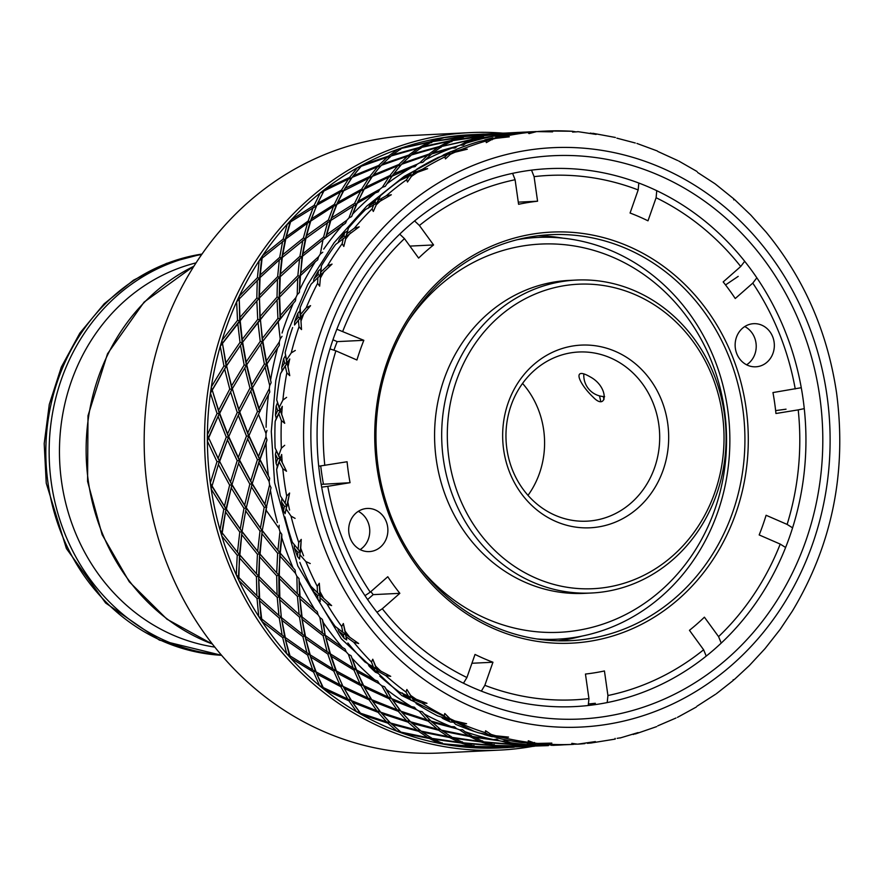 <?xml version="1.0" encoding="UTF-8"?>
<svg xmlns="http://www.w3.org/2000/svg" width="884" height="884" viewBox="0 0 884 884"><rect width="100%" height="100%" fill="white"/><g stroke="black" fill="none" stroke-linecap="round" stroke-linejoin="round"><path stroke-width="1.33" d="M603.319 396.529A203.232 184.436 -92.8 0 1 603.982 399.546M408.32 321.157A194.336 176.369 -92.8 0 1 592.181 249.929A194.336 176.369 -92.8 0 1 724.416 409.867A194.336 176.369 -92.8 0 1 626.866 613.938A194.336 176.369 -92.8 0 1 420.375 568.445M517.394 239.663A201.121 182.513 -92.8 0 1 727.654 409.016A201.121 182.513 -92.8 0 1 536.853 638.955M502.919 133.153A309.08 280.493 87.2 0 0 470.078 132.633A309.08 280.493 87.2 0 0 207.95 486.388A309.08 280.493 87.2 0 0 500.167 750.074A309.08 280.493 87.2 0 0 532.798 746.361M478.145 134.379L471.073 134.711A306.969 278.57 87.2 0 0 445.602 137.241A306.969 278.57 87.2 0 0 440 138.158A306.969 278.57 87.2 0 0 402.971 147.495A306.969 278.57 87.2 0 0 397.579 149.374A306.969 278.57 87.2 0 0 362.385 164.988A306.969 278.57 87.2 0 0 357.324 167.772A306.969 278.57 87.2 0 0 324.848 189.287A306.969 278.57 87.2 0 0 320.251 192.911A306.969 278.57 87.2 0 0 291.278 219.785A306.969 278.57 87.2 0 0 287.256 224.16A306.969 278.57 87.2 0 0 262.493 255.741A306.969 278.57 87.2 0 0 259.156 260.758A306.969 278.57 87.2 0 0 239.221 296.262A306.969 278.57 87.2 0 0 236.636 301.809A306.969 278.57 87.2 0 0 222.017 340.362A306.969 278.57 87.2 0 0 220.26 346.285A306.969 278.57 87.2 0 0 211.32 386.938A306.969 278.57 87.2 0 0 210.425 393.104A306.969 278.57 87.2 0 0 207.386 434.862A306.969 278.57 87.2 0 0 207.386 441.116A306.969 278.57 87.2 0 0 210.315 482.94A306.969 278.57 87.2 0 0 210.746 486.034A306.969 278.57 87.2 0 0 211.199 489.128L223.774 509.294L220.028 529.991A306.969 278.57 87.2 0 0 221.773 535.958L221.807 532.665L220.028 529.991A306.969 278.57 87.2 0 1 211.199 489.128L211.696 485.88L226.017 508.996L242.006 531.682L246.227 508.013L252.106 483.913L259.675 459.547L269.675 478.332L260.029 459.547L266.073 443.017A306.969 278.57 87.2 0 0 268.338 475.36M470.078 132.633L409.679 135.584A309.08 280.493 87.2 0 0 147.562 489.327A309.08 280.493 87.2 0 0 439.768 753.013L500.167 750.074M590.534 704.415L595.352 703.288L588.401 703.984M320.03 476.863A269.288 244.371 87.2 0 0 574.622 706.592A269.288 244.371 87.2 0 0 802.992 398.397A269.288 244.371 87.2 0 0 548.4 168.667A269.288 244.371 87.2 0 0 320.03 476.863M313.964 478.454A281.985 255.907 87.2 0 0 606.534 716.283A281.985 255.907 87.2 0 0 819.711 396.286A281.985 255.907 87.2 0 0 527.14 158.457A281.985 255.907 87.2 0 0 313.964 478.454M733.797 199.883L733.698 198.845L734.814 199.784L750.781 215.044L765.986 231.973C803.998 278.217 827.534 331.92 836.584 393.071C846.905 472.001 832.176 544.654 792.395 611.043L780.163 629.375L765.091 648.547M697.62 172.468L715.134 183.839L733.477 198.613M657.818 151.462L677.663 160.523M616.866 138.158L635.276 142.998M577.816 131.639L596.125 134.412L590.379 133.064M576.147 131.926L572.666 131.296L572.578 132.092L578.335 131.705M572.666 131.296L572.578 132.092M294.527 325.014L300.339 317.776L298.14 317.422L294.67 321.721L294.527 325.014L310.571 305.654L306.173 307.82L300.56 314.483L300.162 307.643A306.969 278.57 87.2 0 1 311.146 284.096L332.041 264.106L327.367 265.929L320.859 272.04L321.422 265.786A306.969 278.57 87.2 0 1 335.633 244.459L359.18 226.845L354.285 228.26L346.959 233.685L348.395 228.171A306.969 278.57 87.2 0 1 365.479 209.585L391.314 194.767L386.264 195.751L378.242 200.359L380.429 195.718A306.969 278.57 87.2 0 1 399.966 180.336L417.602 172.281L427.657 168.667L422.519 169.198L413.9 172.877L416.718 169.242A306.969 278.57 87.2 0 1 438.232 157.429L447.845 154.247L444.884 156.91L445.47 158.888L451.768 153.009L467.304 149.197L462.144 149.252L453.094 151.915L456.376 149.374A306.969 278.57 87.2 0 1 479.327 141.44L489.305 139.396L486.012 140.998L486.322 142.622L493.371 138.622L509.294 136.821L504.167 136.412L494.83 138.003L498.432 136.611A306.969 278.57 87.2 0 1 522.256 132.744L532.433 131.893L528.963 132.39L529.041 133.606L536.566 131.605L552.599 131.849L547.572 130.998L538.091 131.473L543.516 131.175M572.335 131.252L547.572 130.998M409.06 176.082L406.585 179.739L407.491 182.027L412.784 174.402M373.91 204.37L372.053 208.922L373.324 211.453L377.38 202.281M343.268 238.404L342.152 243.741L343.81 246.448L346.418 235.973M317.886 277.344L317.599 283.333L319.677 286.151L320.671 274.626M298.372 320.24L299.013 326.726L301.51 329.577L300.759 317.29M295.3 350.44L291.223 352.926L286.56 359.965L285.134 352.716L286.814 363.247L284.571 363.059L281.72 367.578L282.051 370.86L280.526 373.678L289.764 358.948A306.969 278.57 87.2 0 0 288.04 366.761L287.189 362.926L289.764 358.948M285.234 366.031L286.836 372.86L289.753 375.667L288.04 366.761M286.604 397.369L282.88 400.109L279.222 407.358L276.714 399.877L279.941 410.574L277.675 410.541L275.465 415.182L276.25 418.364L275.156 421.414L282.294 406.32A306.969 278.57 87.2 0 0 281.709 414.342L280.294 410.408L282.294 406.32M278.769 413.59L281.388 420.585L284.714 423.281L281.709 414.342M284.692 445.293L281.355 448.221L278.725 455.514L275.123 447.989L279.885 458.564L277.62 458.697L276.051 463.338L277.289 466.354L276.637 469.559L281.664 454.464A306.969 278.57 87.2 0 0 282.228 462.498L280.239 458.564L281.664 454.464M279.156 461.746L282.792 468.73L286.515 471.249L282.228 462.498M373.49 174.844L371.556 177.341L369.744 176.502L345.047 188.303L343.312 190.966L341.434 190.159L317.61 203.309L310.14 221.729L305.422 238.702L330.34 220.746L328.351 220.061L306.549 235.652L305.422 238.702L303.378 238.061L282.703 254.758L285.797 238.923L307.455 223.177L333.5 206.337L360.661 190.933L388.849 177.065L391.767 176.358L389.954 175.518L365.258 187.32L363.512 189.972L361.644 189.176L337.821 202.325L336.274 205.132L334.34 204.381L311.477 218.801L310.14 221.729L308.151 221.044L286.339 236.647L290.56 221.895L316.063 206.116L314.129 205.364L320.251 192.911L323.102 191.95L324.848 189.287L349.545 177.485L351.357 178.325L343.312 190.966L372.374 176.369L397.734 165.805L400.695 165.341L398.949 164.457L373.49 174.844L377.446 169.805L381.369 165.319L407.425 156.214L410.408 156.015L408.739 155.098L382.595 164.004L381.424 165.297M240.238 529.008L242.006 531.682L239.785 532.069L237.465 552.279L222.204 532.919L226.017 508.996L231.895 484.896L246.227 508.013L252.106 483.913L249.84 484.134L244.647 505.195L246.227 508.013L243.984 508.311L240.238 529.008L226.392 509.162L231.895 484.896L239.465 460.531L248.747 436.033L259.741 411.557L257.465 411.524L247.796 432.895L248.747 436.033L246.47 436.088L238.304 457.481L239.465 460.531L237.199 460.663L230.525 481.957L231.895 484.896L229.641 485.117L224.437 506.178L212.049 485.968L219.265 461.514L216.989 461.647L207.386 441.116L208.337 438L207.386 434.862L217.055 413.491L219.32 413.524L228.536 437.016L239.531 412.541L252.216 388.231L266.614 364.241L271.145 382.673L266.99 363.91L277.609 347.964A306.969 278.57 87.2 0 0 270.703 379.402M399.844 731.145L396.85 731.134A306.969 278.57 87.2 0 0 402.253 733.134L401.027 732.129M536.455 131.617A306.969 278.57 87.2 0 0 536.378 131.617L527.704 132.268M536.168 131.55A306.969 278.57 87.2 0 0 527.914 132.169M528.499 133.219L530.433 133.064M532.433 131.893L533.229 132.125M494.83 138.003L494.112 138.479M496.797 137.65L496.057 138.125M489.305 139.396L492.289 139.716L490.753 138.744L484.034 140.445M494.675 138.103L490.753 138.744M492.874 137.86A306.969 278.57 87.2 0 0 484.819 139.893M577.639 744.162L595.374 741.588L591.098 742.991L614.855 739.157M584.854 743.621A306.969 278.57 87.2 0 1 577.572 744.162L571.815 743.345L571.904 744.439L575.804 744.074M526.466 742.914L535.406 744.074L536.953 743.621M527.151 743.256A306.969 278.57 87.2 0 0 535.406 744.074M534.577 742.483L533.185 743.61M573.396 744.383L565.196 744.759A306.969 278.57 87.2 0 1 541.074 744.472L536.743 743.521M447.845 154.247L450.829 154.048L449.149 153.131L443.425 154.954L442.309 156.059M454.067 151.44L451.072 151.562L449.149 153.131M451.072 151.562A306.969 278.57 87.2 0 0 443.425 154.954M453.094 151.915L452.022 152.921M416.718 169.242L411.977 175.375L410.165 174.535L404.739 176.988L403.524 178.645M414.729 171.684L411.8 172.314L410.165 174.535M411.8 172.314A306.969 278.57 87.2 0 0 404.739 176.988M413.9 172.877L407.491 182.027M380.429 195.718L376.683 203.165L374.75 202.414L369.711 205.453L368.23 208.304M378.816 198.48L376.009 199.607L374.75 202.414M376.009 199.607A306.969 278.57 87.2 0 0 369.711 205.453M378.242 200.359L373.324 211.453M348.395 228.171L345.832 236.724L343.799 236.094L339.213 239.641L338.152 242.724M347.202 231.177L344.594 232.779L343.799 236.094M344.594 232.779A306.969 278.57 87.2 0 0 339.213 239.641M346.959 233.685L343.81 246.448M321.422 265.786L320.174 275.244L318.041 274.747L313.997 278.725L313.389 281.941M320.671 268.968L318.328 271.001L318.041 274.747M318.328 271.001A306.969 278.57 87.2 0 0 313.997 278.725M320.859 272.04L319.677 286.151M300.162 307.643L299.864 310.925L297.853 313.334L298.14 317.422M297.853 313.334A306.969 278.57 87.2 0 0 294.67 321.721M299.864 310.925L300.339 317.776L310.571 305.654M300.56 314.483L301.51 329.577M282.051 370.86L287.189 362.926M285.311 355.998L283.665 358.738L284.571 363.059M283.665 358.738A306.969 278.57 87.2 0 0 281.72 367.578M286.56 359.965L289.753 375.667M292.626 327.533A306.969 278.57 87.2 0 0 285.134 352.716M276.25 418.364L280.294 410.408M277.366 403.104L276.128 406.087L277.675 410.541M276.128 406.087A306.969 278.57 87.2 0 0 275.465 415.182M279.222 407.358L284.714 423.281M280.526 373.678A306.969 278.57 87.2 0 0 276.714 399.877M277.289 466.354L280.239 458.564M276.217 451.072L275.41 454.232L277.62 458.697M275.41 454.232A306.969 278.57 87.2 0 0 276.051 463.338M278.725 455.514L286.515 471.249M275.156 421.414A306.969 278.57 87.2 0 0 275.123 447.989M285.112 513.637L286.637 506.035L284.394 506.333L283.477 510.875L285.112 513.637L289.609 493.029L286.692 496.068L285.057 503.228L280.372 495.847L287.013 506.212L289.609 493.029M281.885 498.709L281.554 501.979L284.394 506.333M281.554 501.979A306.969 278.57 87.2 0 0 283.477 510.875M285.057 503.228L287.013 506.212M276.637 469.559A306.969 278.57 87.2 0 0 280.372 495.847M286.383 509.317L291.024 516.112L295.09 518.389M299.554 559.075L300.052 551.837L297.853 552.301L297.543 556.611L299.554 559.075L301.245 539.395L298.737 542.489L298.096 549.329L292.35 542.29L300.472 552.168L301.245 539.395M294.25 544.853L294.383 548.146L297.853 552.301M294.383 548.146A306.969 278.57 87.2 0 0 297.543 556.611M298.096 549.329L300.472 552.168M284.935 516.93A306.969 278.57 87.2 0 0 292.35 542.29M300.262 555.13L305.864 561.561L310.251 563.539M320.251 601.518L319.776 594.833L317.643 595.44L317.92 599.429L320.251 601.518L319.301 583.263L317.223 586.324L317.489 592.689L310.77 586.158L315.489 590.766M313.002 588.368L313.599 591.606L317.643 595.44M313.599 591.606A306.969 278.57 87.2 0 0 317.92 599.429M317.489 592.689L320.262 595.319L319.301 583.263M319.5 594.567L331.622 605.595L326.947 603.96A306.969 278.57 87.2 0 0 341.677 626.502L342.782 632.237L335.158 626.38A306.969 278.57 87.2 0 1 321.002 604.722M299.842 562.357A306.969 278.57 87.2 0 0 310.77 586.158M320.45 598.059L326.947 603.96M346.694 639.939L345.346 633.961L343.301 634.712L344.097 638.281L346.694 639.939L343.346 623.54L341.677 626.502M337.677 628.181L338.727 631.275L343.301 634.712M338.727 631.275A306.969 278.57 87.2 0 0 344.097 638.281M342.782 632.237L345.92 634.579L343.346 623.54M346.462 637.033L353.777 642.27L358.661 643.508L345.92 634.579M378.23 673.387L376.109 668.271L374.175 669.122L375.424 672.194L378.23 673.387L372.772 659.232L371.49 662.028L373.335 667L364.915 661.961A306.969 278.57 87.2 0 1 347.887 642.977M367.667 663.309L369.136 666.193L374.175 669.122M369.136 666.193A306.969 278.57 87.2 0 0 375.424 672.194M373.335 667L376.794 669L372.772 659.232M377.656 671.111L385.667 675.542L390.706 676.348L376.794 669M414.077 701.045L411.325 696.89L409.513 697.852L411.148 700.338L414.077 701.045L406.861 689.476L405.955 692.028L408.408 696.117L399.325 692.039A306.969 278.57 87.2 0 1 379.833 676.183M402.22 692.901L404.087 695.498L409.513 697.852M404.087 695.498A306.969 278.57 87.2 0 0 411.148 700.338M408.408 696.117L412.132 697.73L406.861 689.476M413.248 699.443L421.845 702.968L426.983 703.31L412.132 697.73M451.89 720.858L450.122 719.145L448.442 720.184L450.365 722.029L453.359 722.217M537.328 743.809L546.809 744.14L551.837 743.101L535.803 743.477L528.289 740.781L528.201 742.306L531.671 743.245L521.505 742.549A306.969 278.57 87.2 0 1 497.681 738.107L494.079 736.239L503.427 737.687L508.554 737.101L492.631 735.433L485.592 730.759L485.283 732.67L488.565 734.714L478.598 732.825A306.969 278.57 87.2 0 1 455.658 724.339L444.785 713.51L444.188 715.775L447.138 718.869L437.536 715.852A306.969 278.57 87.2 0 1 416.055 703.531M441.381 717.09L442.718 718.449L448.442 720.184M442.718 718.449A306.969 278.57 87.2 0 0 450.365 722.029M447.138 718.869L450.586 719.576M452.387 721.333L461.426 723.852L466.597 723.731L451.061 720.051L444.785 713.51M494.079 736.239L493.018 735.499M488.565 734.714L491.548 734.471L490.012 735.554L492.134 736.726L495.106 736.405M482.962 733.676L490.012 735.554M484.078 734.505A306.969 278.57 87.2 0 0 492.134 736.726M531.671 743.245L533.251 742.836M575.473 744.217L576.567 744.151M575.572 744.173A306.969 278.57 87.2 0 0 576.257 744.118M620.855 737.764L617.131 738.339M587.396 743.322L590.512 743.046A306.969 278.57 87.2 0 0 591.727 742.914M592.722 742.262A306.969 278.57 87.2 0 0 595.009 741.919M633.22 734.494L638.093 732.582L620.126 737.985M676.006 718.007L657.773 725.841M715.454 694.338L696.957 706.239M765.091 648.558L749.356 665.541L734.825 679.045L733.101 680.426L733.201 679.686M615.109 738.372L615.297 739.024A306.969 278.57 87.2 0 1 614.601 739.168M559.572 745.057L551.417 745.322A306.969 278.57 87.2 0 0 559.572 745.057A306.969 278.57 87.2 0 0 564.014 744.803M551.417 745.322L550.102 744.847M517.118 744.792L542.765 745.311A306.969 278.57 87.2 0 0 545.737 745.356L527.35 746.162L516.532 744.505M514.366 743.477L512.974 744.593L524.046 745.875M523.206 746.173L495.394 745.444L484.41 741.93M473.879 737.223L499.206 740.759A306.969 278.57 87.2 0 0 502.134 741.311L511.46 744.229L483.769 741.864L472.807 736.482M499.206 740.759L496.576 739.168L493.615 739.621L472.421 736.416L465.006 731.709A306.969 278.57 87.2 0 0 493.615 739.621M465.006 731.709L462.564 729.764L459.581 729.808L468.354 735.698L441.271 730.118L429.922 720.129L428.232 721.167L437.26 729.167L440.254 729.178L438.641 730.239L448.155 736.681L451.127 736.438L449.591 737.532L459.448 742.372L462.398 741.864L460.94 742.98L471.05 746.195L472.586 745.798M431.735 721.885L422.077 711.609L419.115 711.134L426.928 719.863L400.894 711.2L391.115 697.874L386.385 689.398A306.969 278.57 87.2 0 0 411.458 706.636L391.932 698.714M411.546 722.891L400.021 710.327L398.275 711.333L406.728 720.847L409.712 721.112L410.651 722.018L400.894 711.2M437.26 729.167L410.353 721.731M388.209 697.1L391.115 697.874L389.303 698.835L397.06 709.808L400.021 710.327L391.115 697.874L384.606 686.724L381.744 685.752L388.209 697.1L363.644 685.597L355.898 669.254L353.965 670.116L360.042 683.785L363.644 685.597M393.048 700.426L416.474 709.62L414.408 707.211L411.458 706.636M386.385 689.398L384.606 686.724M448.155 736.681L421.06 731.101L409.712 721.112L408.032 722.151L417.06 730.151L390.441 723.013L379.811 711.311L370.915 698.868L369.092 699.819L376.86 710.791L380.684 712.195L370.915 698.868L362.893 684.813L361.026 685.73L367.998 698.084L371.722 699.697L362.893 684.813L355.898 669.254L351.081 655.729L348.384 654.27L353.136 667.984L330.439 653.928L325.135 634.955L323.257 622.524A306.969 278.57 87.2 0 0 342.34 647.397L325.71 635.563M376.86 710.791L351.512 700.681L342.694 685.796L335.699 670.238L333.754 671.1L339.843 684.769L342.694 685.796L335.699 670.238L329.798 653.254L327.809 654.061L332.925 668.967L336.384 670.967L330.439 653.928M322.572 633.22L325.135 634.955L323.091 635.695L327.124 651.751L329.798 653.254L325.135 634.955L322.317 619.386L319.853 617.474L322.572 633.22L302.085 616.977L299.577 595.816L297.444 596.424L299.123 614.479L302.085 616.977M326.251 638.016L346.285 651.939L344.992 648.944L342.34 647.397M323.257 622.524L322.317 619.386M339.843 684.769L316.174 671.951L309.599 654.237L304.925 635.939L302.881 636.679L306.925 652.735L310.229 654.911L304.925 635.939L301.554 616.424L299.466 617.098L302.361 634.204L305.51 636.546L301.554 616.424L299.577 595.816L299.024 578.578L296.869 576.28L297.278 593.672L279.289 575.639L279.841 552.82L295.123 570.081L280.261 553.152L281.797 537.627A306.969 278.57 87.2 0 0 293.024 567.705M279.012 596.479L278.836 575.23L276.67 575.771L277.079 594.656L279.852 597.286L279.289 575.639M278.405 595.904L299.123 614.479M266.172 510.3L266.438 507.018L264.183 507.328L260.437 528.024L262.216 530.698L266.172 510.3L279.057 528.566A306.969 278.57 87.2 0 0 279.974 531.682L277.885 550.312L279.841 552.82L277.642 553.285L276.703 572.898L278.836 575.23L280.261 553.152M280.051 556.113L295.521 573.351L295.123 570.081M281.797 537.627L281.786 534.323L279.974 531.682M278.913 615.463L281.344 617.408L279.366 596.799L277.233 597.407L278.913 615.463L259.653 598.269L258.625 576.213L259.631 553.815L257.432 554.268L256.504 573.882L259.078 576.622L259.631 553.815L262.216 530.698L259.995 531.074L257.675 551.296L260.062 554.135L262.216 530.698L279.841 552.82L281.786 534.323M256.504 573.882L239.851 555.13L242.006 531.682L246.227 508.013L262.216 530.698L266.438 507.018L271.012 487.714L269.598 484.797L264.857 504.212L252.459 484.001M258.57 414.574L265.996 433.503A306.969 278.57 87.2 0 0 265.996 436.762L258.515 456.498L259.675 459.547L257.41 459.68L250.725 480.973L252.106 483.913L260.029 459.547M258.957 462.73L269.134 481.559L269.675 478.332M266.073 443.017L266.979 439.889L265.996 436.762M227.597 433.878L219.674 413.369L232.017 389.214L246.404 365.225L262.449 341.688L280.129 318.759L277.93 318.406L262.426 338.395L262.449 341.688L260.228 341.412L246.15 361.932L246.404 365.225L244.161 365.026L231.531 385.954L239.531 412.541L252.216 388.231L249.962 388.12L238.813 409.336L239.531 412.541L237.255 412.508L227.597 433.878L228.536 437.016L226.271 437.072L218.094 458.464L231.895 484.896L239.465 460.531L248.747 436.033L259.675 459.547L266.979 439.889M230.525 481.957L219.619 461.525L228.536 437.016L239.531 412.541L248.747 436.033L259.741 411.557L269.786 392.021L269.255 388.772L259.023 408.342L252.581 387.988M278.173 321.224L280.217 338.915A306.969 278.57 87.2 0 0 279.289 342.009L266.36 360.948L266.614 364.241L264.371 364.042L251.73 384.971L252.216 388.231L266.99 363.91M265.023 367.015L269.719 385.557L271.145 382.673M277.609 347.964L279.355 345.312L279.289 342.009M218.094 458.464L208.679 437.923L219.32 413.524L232.017 389.214L246.404 365.225L262.449 341.688L266.614 364.241L279.355 345.312M242.227 339.379L242.249 342.672L259.929 319.743L257.73 319.389L242.227 339.379L240.139 320.251L259.432 297.974L277.465 279.311L302.527 256.205L325.632 237.708L323.588 237.078L302.903 253.774L301.997 256.901L299.908 256.338L280.438 274.018L279.764 277.222L277.631 276.714L259.421 295.278L259.929 319.743L279.178 297.554L277.012 297.123L260.139 316.45L262.449 341.688L287.223 310.273M231.531 385.954L226.569 365.888L242.249 342.672L267.211 311.046M323.058 239.387L320.306 254.073A306.969 278.57 87.2 0 0 318.56 256.703L300.648 273.034L299.963 276.228L297.842 275.731L279.631 294.295L279.178 297.554L299.963 276.228L299.378 292.471L300.461 275.609L315.29 261.774A306.969 278.57 87.2 0 0 299.875 289.234M297.676 278.327L297.212 294.726L299.378 292.471M282.703 254.758L281.797 257.885L305.422 238.702L301.997 256.901L300.461 275.609M315.29 261.774L317.699 259.841L318.56 256.703M388.849 177.065L382.363 187.286A306.969 278.57 87.2 0 0 379.965 189.176L358.031 201.342L356.484 204.149L354.55 203.397L331.688 217.818L330.34 220.746L356.484 204.149L351.622 216.569L357.169 203.276L375.413 192.878A306.969 278.57 87.2 0 0 353.014 213.663M353.711 205.353L348.926 217.961L351.622 216.569M378.275 168.822L371.556 177.341L363.512 189.972L357.169 203.276M375.413 192.878L378.253 191.861L379.965 189.176M427.635 155.23L419.801 162.789A306.969 278.57 87.2 0 0 417.149 164.236L393.7 173.861L401.568 164.336L427.635 155.23L430.618 155.032L428.939 154.114L402.806 163.021L411.358 154.976L437.989 147.396L440.972 147.462L439.37 146.512L412.673 153.882L411.601 154.899M419.801 162.789L422.762 162.38L431.569 153.993L452.111 148.015A306.969 278.57 87.2 0 0 424.895 160.092M452.111 148.015L455.094 148.026L457.481 146.059L432.884 152.899L441.989 146.39L469.095 140.379L472.078 140.7L470.542 139.727L442.464 146.269M443.381 145.528L452.962 140.589L481.725 136.445M512.223 132.876L502.886 134.589A306.969 278.57 87.2 0 0 499.957 135.075L474.62 138.987L484.52 135.65L512.753 133.031M502.886 134.589L505.836 135.219L508.51 133.782L516.366 132.589L529.693 131.849A306.969 278.57 87.2 0 0 508.51 133.782M534.135 131.672A306.969 278.57 87.2 0 0 529.693 131.849M496.156 133.572L517.25 132.456L486.023 135.274L496.156 133.572M504.41 133.086L497.593 133.473M483.36 136.766L481.902 135.782L454.409 139.97L464.31 136.633L492.543 134.014M493.736 133.849L465.382 136.501M465.813 136.258L475.946 134.556L493.537 133.694M498.355 133.385L497.04 133.44M497.67 133.44L503.095 133.141M517.88 132.456L523.306 132.158L517.803 132.489M524.621 132.103L523.306 132.158M518.565 132.401L517.25 132.456M492.012 133.86L481.902 135.782M454.409 139.97L453.702 140.445M412.673 153.882L421.79 147.374L448.895 141.363L451.868 141.683L450.332 140.711L423.182 146.512L432.751 141.573L461.514 137.429M460.199 137.175L450.332 140.711M423.182 146.512L422.265 147.252M382.595 164.004L391.148 155.96L417.778 148.379L408.739 155.098M417.778 148.379L420.773 148.446L419.171 147.495L392.463 154.877L391.391 155.882M448.895 141.363L439.37 146.512M480.41 136.191L470.542 139.727M474.62 138.987L473.912 139.462M494.366 136.081A306.969 278.57 87.2 0 0 465.735 143.307L473.161 139.606L494.366 136.081L497.316 136.6L499.957 135.075M469.095 140.379L460.31 145.075L463.293 145.186L465.735 143.307M460.31 145.075A306.969 278.57 87.2 0 0 457.481 146.059M432.884 152.899L431.812 153.915M437.989 147.396L428.939 154.114M402.806 163.021L401.634 164.313M407.425 156.214L398.949 164.457M377.534 166.789L380.496 166.325L378.75 165.441L353.28 175.828L351.357 178.325L352.163 177.352L377.534 166.789L369.744 176.502M345.047 188.303L352.163 177.352M311.477 218.801L316.759 205.243L340.451 191.927L334.34 204.381M340.451 191.927L343.312 190.966L336.274 205.132L330.34 220.746L325.632 237.708L345.522 223.21L346.826 220.249L326.76 234.669L330.97 219.928M337.821 202.325L344.053 190.038M368.65 178.049L361.644 189.176M365.258 187.32L372.374 176.369M397.734 165.805L389.954 175.518M398.518 167.794L391.767 176.358L412.132 167.109L415.082 166.601L417.149 164.236M393.7 173.861L385.236 186.369L392.573 175.386M412.132 167.109A306.969 278.57 87.2 0 0 387.015 183.739M382.363 187.286L385.236 186.369M358.031 201.342L364.263 189.054M360.661 190.933L354.55 203.397M331.688 217.818L336.959 204.259M333.5 206.337L328.351 220.061M306.549 235.652L310.77 220.912M307.455 223.177L303.378 238.061M259.421 295.278L260.051 277.576L279.355 259.774L277.631 276.714M279.355 259.774L281.797 257.885L279.764 277.222L279.178 297.554L280.129 318.759L295.455 300.88L295.864 297.621L280.35 315.466L279.631 296.991M280.438 274.018L282.327 257.189M302.858 240.371L299.908 256.338M302.903 253.774L306.008 237.94M327.666 222.193L323.588 237.078M326.76 234.669L326.207 236.956M348.926 217.961A306.969 278.57 87.2 0 0 346.826 220.249M342.87 224.691A306.969 278.57 87.2 0 0 323.721 249.111M320.306 254.073L322.771 252.227M300.648 273.034L302.527 256.205M299.566 258.791L297.842 275.731M279.631 294.295L280.25 276.593M277.465 279.311L277.012 297.123M260.139 316.45L259.432 297.974M256.835 300.825L257.73 319.389M240.459 345.301L244.161 365.026M225.939 362.915L222.436 343.257L239.719 320.726L242.249 342.672L240.017 342.395L225.939 362.915L232.017 389.214L229.752 389.104L218.602 410.32L212.171 389.954L226.193 366.208L242.249 342.672L246.404 365.225L252.216 388.231L259.741 411.557L269.786 392.021M246.15 361.932L242.636 342.274M257.962 322.207L260.228 341.412M262.426 338.395L260.349 319.257M277.046 299.842L277.93 318.406M280.35 315.466L280.56 318.273M297.212 294.726A306.969 278.57 87.2 0 0 295.864 297.621M293.355 303.201A306.969 278.57 87.2 0 0 282.062 333.025M280.217 338.915L282.029 336.318M266.36 360.948L262.846 341.29M260.67 344.318L264.371 364.042M251.73 384.971L246.78 364.904M244.813 367.998L249.962 388.12M238.813 409.336L232.37 388.971M230.636 392.12L237.255 412.508M227.586 440.133L237.199 460.663M212.049 485.968L219.265 461.514L228.536 437.016L239.465 460.531L252.106 483.913L266.438 507.018L271.012 487.714M238.304 457.481L228.89 436.939M238.36 415.557L246.47 436.088M247.796 432.895L239.884 412.375M250.835 391.137L257.465 411.524M259.023 408.342L260.095 411.392M269.719 385.557A306.969 278.57 87.2 0 0 269.255 388.772M268.438 394.96A306.969 278.57 87.2 0 0 266.095 427.248M265.996 433.503L266.99 430.397M258.515 456.498L249.089 435.956M247.796 439.149L257.41 459.68M250.725 480.973L239.818 460.531M238.746 463.713L249.84 484.134M244.647 505.195L232.26 484.984M231.398 488.145L243.984 508.311M241.984 534.975L257.432 554.268M306.925 652.735L285.3 637.53L281.344 617.408L279.256 618.082L282.162 635.187L261.675 618.944L259.156 597.794L258.625 576.213L256.459 576.755L256.868 595.639L238.879 577.606L239.431 554.798L242.006 531.682L259.631 553.815L278.836 575.23L295.4 591.86M257.675 551.296L242.404 531.936M245.962 511.284L259.995 531.074M260.437 528.024L246.603 508.178M251.608 487.161L264.183 507.328M264.857 504.212L266.813 507.195M269.134 481.559A306.969 278.57 87.2 0 0 269.598 484.797M270.559 490.974A306.969 278.57 87.2 0 0 277.399 522.566M279.057 528.566L279.134 525.273M277.885 550.312L262.614 530.952M262.183 533.991L277.642 553.285M276.703 572.898L260.062 554.135M259.841 557.097L276.67 575.771M277.079 594.656L259.078 576.622M237.465 552.279L258.625 576.213L275.255 592.91M259.067 579.484L277.233 597.407M417.06 730.151L420.044 730.162L418.441 731.223L427.944 737.665L400.85 732.085L389.501 722.095L379.811 711.311L378.065 712.316L386.518 721.83L360.484 713.178L350.705 699.852L342.694 685.796L340.815 686.713L347.788 699.067L323.235 687.564L315.489 671.221L309.599 654.237L307.61 655.044L312.715 669.95L290.018 655.895L284.714 636.922L281.344 617.408L279.477 596.91M282.239 620.557L302.881 636.679M302.361 634.204L281.874 617.96M280.04 600.026L299.466 617.098M279.278 578.501L297.444 596.424M298.682 594.987L300.063 596.302L299.024 578.578M297.278 593.672L314.859 609.662A306.969 278.57 87.2 0 1 299.51 581.838M295.521 573.351A306.969 278.57 87.2 0 0 296.869 576.28M300.24 599.043L318.118 614.811L317.257 611.651L314.859 609.662M318.118 614.811A306.969 278.57 87.2 0 0 319.853 617.474M302.45 619.574L323.091 635.695M327.124 651.751L305.51 636.546M306.052 638.999L327.809 654.061M332.925 668.967L310.229 654.911M310.936 657.199L333.754 671.1M344.428 688.503L369.092 699.819M367.998 698.084L343.434 686.581M337.235 673.078L361.026 685.73M360.042 683.785L336.384 670.967M331.135 656.215L353.965 670.116M353.136 667.984L356.595 669.984L351.081 655.729M346.285 651.939A306.969 278.57 87.2 0 0 348.384 654.27M352.451 658.668A306.969 278.57 87.2 0 0 374.805 679.995L356.595 669.984M357.445 672.094L379.346 683.796L377.645 681.067L374.805 679.995M379.346 683.796A306.969 278.57 87.2 0 0 381.744 685.752M364.639 687.52L389.303 698.835M397.06 709.808L371.722 699.697M372.838 701.41L398.275 711.333M406.728 720.847L380.684 712.195M381.91 713.686L408.032 722.151M386.518 721.83L390.198 722.769M468.354 735.698L471.338 735.455L469.802 736.538L479.658 741.389L452.221 737.4L441.436 730.151M479.658 741.389L482.609 740.88L481.15 741.996L491.25 745.212L463.559 742.847L452.608 737.466M459.448 742.372L432.011 738.383L422.453 732.151L449.591 737.532M422.453 732.151L421.237 731.145M411.966 723.3L438.641 730.239M402.121 712.703L428.232 721.167M426.928 719.863L430.486 720.67M416.474 709.62A306.969 278.57 87.2 0 0 419.115 711.134M424.209 713.952A306.969 278.57 87.2 0 0 451.392 726.681L430.862 721.035L422.077 711.609M432.177 722.316L456.763 728.77L454.376 726.736L451.392 726.681M456.763 728.77A306.969 278.57 87.2 0 0 459.581 729.808M442.663 731.167L469.802 736.538M453.669 738.206L481.15 741.996M491.25 745.212L492.797 744.814M494.156 744.461L492.775 745.577L502.996 747.157L475.183 746.428L464.199 742.925M465.061 743.422L492.775 745.577M502.996 747.157L503.847 746.858M525.085 745.986L532.986 746.35L507.151 747.146L496.333 745.499M528.886 746.24L547.13 745.665L528.632 746.151M532.986 746.35L534.29 746.273M526.93 746.649L528.234 746.582M496.918 745.776L524.731 746.284M485.261 742.438L512.974 744.593M511.46 744.229L512.996 743.831M507.759 742.262A306.969 278.57 87.2 0 0 537.096 745.146L515.604 744.461L505.073 740.748L502.134 741.311M542.765 745.311L539.947 744.195L537.096 745.146M553.185 745.367L554.5 745.289M547.295 744.77L545.737 745.356M547.13 745.665L548.445 745.599M504.886 746.969L514.09 747.256M512.775 747.334L486.94 748.129L476.708 746.759L504.521 747.278M476.708 746.759L476.122 746.483M471.05 746.195L443.359 743.831L433.458 739.19L460.94 742.98M433.458 739.19L432.398 738.449M427.944 737.665L430.928 737.422L429.381 738.516L439.249 743.356A306.969 278.57 87.2 0 0 444.851 744.405L472.564 746.56L482.797 748.14A306.969 278.57 87.2 0 0 488.465 748.218L508.035 747.566M391.756 724.283L418.441 731.223M352.628 702.393L378.065 712.316M347.788 699.067L351.512 700.681M317.024 674.061L340.815 686.713M312.715 669.95L316.174 671.951M285.841 639.983L307.61 655.044M282.162 635.187L285.3 637.53M259.83 601.01L279.256 618.082M256.868 595.639L259.277 597.893M258.791 597.451L259.653 598.269L257.023 598.402L258.714 616.446A306.969 278.57 87.2 0 0 262.04 621.54L282.681 637.662L286.714 653.718A306.969 278.57 87.2 0 0 290.726 658.182L313.555 672.083L319.632 685.752A306.969 278.57 87.2 0 0 324.229 689.487L348.893 700.813L356.65 711.775A306.969 278.57 87.2 0 0 361.711 714.67L387.822 723.134L396.85 731.134A306.969 278.57 87.2 0 1 361.711 714.67L360.484 713.178M239.63 558.08L256.459 576.755M255.056 593.904L236.293 574.865A306.969 278.57 87.2 0 0 238.868 580.468L238.426 577.208L239.851 555.13M225.763 512.278L239.785 532.069M224.437 506.178L226.392 509.162M218.536 464.708L229.641 485.117M208.679 437.923L219.619 461.525M218.149 416.541L226.271 437.072M218.602 410.32L219.674 413.369M224.613 368.982L229.752 389.104M217.055 413.491L210.425 393.104L226.569 365.888M237.752 323.19L240.017 342.395M239.94 317.444L239.221 298.969L259.553 278.206L258.979 298.538L256.813 298.107L239.94 317.444L240.139 320.251M222.436 343.257L226.193 366.208L223.95 366.009L220.26 346.285L247.155 311.842M257.255 280.294L256.813 298.107M260.239 275.001L262.117 258.172L285.212 239.686L281.797 257.885L279.709 257.321L260.239 275.001L260.051 277.576M282.648 241.354L279.709 257.321M286.339 236.647L285.797 238.923M313.29 207.32L308.151 221.044M317.61 203.309L323.853 191.021L316.759 205.243M323.853 191.021L348.44 179.043L341.434 190.159M348.44 179.043L351.357 178.325L358.009 169.872M353.28 175.828L361.158 166.303L387.214 157.197L378.75 165.441M387.214 157.197L390.209 157.009L388.529 156.081L362.385 164.988L361.224 166.28M392.463 154.877L401.579 148.357L428.685 142.346L419.171 147.495M428.685 142.346L431.668 142.667L430.132 141.705L402.054 148.236M463.15 137.749L461.691 136.766L433.492 141.44M434.21 140.954L444.111 137.617L471.802 134.843L461.691 136.766M484.2 134.07L477.382 134.456M477.471 134.423L482.896 134.136M488.222 748.118L488.465 748.218A306.969 278.57 87.2 0 0 500.952 747.908L506.72 747.632M483.636 747.842L482.797 748.14A306.969 278.57 87.2 0 1 444.851 744.405L444 743.908M473.957 745.444L472.564 746.56M442.199 742.858L439.249 743.356A306.969 278.57 87.2 0 1 402.253 733.134L429.381 738.516M391.347 723.885L389.501 722.095L387.822 723.134M323.235 687.564L324.229 689.487A306.969 278.57 87.2 0 0 356.65 711.775L359.611 712.305L350.705 699.852L348.893 700.813M290.018 655.895L290.726 658.182A306.969 278.57 87.2 0 0 319.632 685.752L322.483 686.78L315.489 671.221L313.555 672.083M261.675 618.944L262.04 621.54A306.969 278.57 87.2 0 0 286.714 653.718L289.388 655.221L284.714 636.922L282.681 637.662M257.023 598.402L238.868 580.468A306.969 278.57 87.2 0 0 258.714 616.446L261.145 618.391L259.156 597.794L258.161 596.855M237.232 555.251L236.293 574.865A306.969 278.57 87.2 0 1 221.773 535.958L237.232 555.251L239.431 554.798L222.204 532.919M221.807 532.665L226.017 508.996L223.774 509.294M211.696 485.88L210.315 482.94L216.989 461.647M208.337 438L219.32 413.524L212.171 389.954M211.806 390.198L211.32 386.938L223.95 366.009M222.039 343.655L222.017 340.362L237.52 320.373L239.719 320.726L239.221 298.969M257.421 277.698L259.156 260.758L261.587 258.868L259.553 278.206L257.421 277.698L239.221 296.262L238.768 299.521L236.636 301.809L237.52 320.373M283.167 239.056L287.256 224.16L289.93 222.713L285.212 239.686L283.167 239.056L262.493 255.741L262.117 258.172M314.129 205.364L291.278 219.785L290.56 221.895M360.285 167.319L357.324 167.772L349.545 177.485M400.562 149.429L397.579 149.374L388.529 156.081M441.315 138.412L440 138.158L430.132 141.705M445.171 137.484L473.526 134.832M476.841 134.423L473.327 134.677M443.768 744.217A300.615 272.813 87.2 0 0 444.431 744.162M414.607 220.934L419.403 225.486A262.515 238.227 -92.8 0 1 464.885 196.723A262.515 238.227 -92.8 0 1 515.096 179.728L512.598 173.352M376.23 549.837A21.592 19.592 87.2 0 0 387.347 525.184A21.592 19.592 87.2 0 0 367.236 508.455A21.592 19.592 87.2 0 0 360.341 510.201A21.592 19.592 87.2 0 0 349.224 534.864A21.592 19.592 87.2 0 0 369.335 551.594A21.592 19.592 87.2 0 0 376.23 549.837M360.153 549.583A21.592 19.592 87.2 0 0 369.733 529.947A21.592 19.592 87.2 0 0 358.296 511.339M746.792 325.423A21.592 19.592 87.2 0 0 735.676 350.086A21.592 19.592 87.2 0 0 755.787 366.805A21.592 19.592 87.2 0 0 762.682 365.059A21.592 19.592 87.2 0 0 773.798 340.395A21.592 19.592 87.2 0 0 753.687 323.677A21.592 19.592 87.2 0 0 746.792 325.423M637.254 626.469A205.773 186.734 -92.8 0 1 390.772 519.273A205.773 186.734 -92.8 0 1 485.769 248.791A205.773 186.734 -92.8 0 1 732.25 355.987A205.773 186.734 -92.8 0 1 637.254 626.469M635.253 624.192A203.232 184.436 -92.8 0 1 570.335 640.679A203.232 184.436 -92.8 0 1 381.059 483.239A203.232 184.436 -92.8 0 1 485.636 251.178A203.232 184.436 -92.8 0 1 550.555 234.691A203.232 184.436 -92.8 0 1 739.831 392.131A203.232 184.436 -92.8 0 1 635.253 624.192M582.236 636.038A203.232 184.436 -92.8 0 1 558.058 640.823M538.312 235.741A203.232 184.436 -92.8 0 1 562.854 238.15M746.604 364.805A21.592 19.592 87.2 0 0 756.196 345.169A21.592 19.592 87.2 0 0 744.748 326.561M785.611 547.483L780.218 544.091L759.179 534.942A237.697 215.707 87.2 0 0 766.096 515.273L787.125 524.411A262.515 238.227 -92.8 0 0 798.219 409.878L775.942 413.502A237.697 215.707 87.2 0 0 772.959 392.562L801.269 387.711M795.235 388.938A262.515 238.227 -92.8 0 0 752.781 283.112L756.837 277.797M738.195 276.372L725.532 284.946M752.781 283.112L735.245 298.527A237.697 215.707 87.2 0 0 723.178 281.93L740.715 266.515L744.693 261.288M721.234 643.088L718.57 636.635A262.515 238.227 -92.8 0 0 780.218 544.091M706.228 656.105L703.62 649.773L689.454 630.314A237.697 215.707 87.2 0 0 704.404 617.176L718.57 636.635M607.209 702.57L607.927 695.531A262.515 238.227 -92.8 0 0 703.62 649.773M588.247 705.509L588.943 698.614L585.451 674.05A237.697 215.707 87.2 0 0 604.435 670.967L607.927 695.531M481.338 691.122L484.841 685.321A262.515 238.227 -92.8 0 0 588.943 698.614M463.47 683.221L466.918 677.52L475.017 654.436A237.697 215.707 87.2 0 0 492.952 662.238L484.841 685.321M492.952 662.238L471.923 663.265M376.993 612.292L382.308 608.745A262.515 238.227 -92.8 0 0 466.918 677.52M364.981 595.661L370.23 592.158L387.778 576.733A237.697 215.707 87.2 0 0 399.844 593.33L382.308 608.745M399.844 593.33L373.203 594.634L367.611 599.54M370.849 591.617A237.697 215.707 87.2 0 0 373.203 594.634M321.677 487.161L327.787 486.322A262.515 238.227 -92.8 0 0 370.23 592.158M318.715 466.222L347.081 461.757A237.697 215.707 87.2 0 0 350.053 482.697L327.787 486.322M350.053 482.697L321.19 484.355M320.737 465.945A237.697 215.707 87.2 0 0 323.411 484.001M329.975 348.915L335.887 350.849A262.515 238.227 -92.8 0 0 324.804 465.382M336.848 329.224L363.832 340.318A237.697 215.707 87.2 0 0 356.926 359.998L335.887 350.849M363.832 340.318L337.191 341.622A237.697 215.707 87.2 0 0 333.942 350.208M332.959 339.776L337.191 341.622M399.723 234.138L404.452 238.625A262.515 238.227 -92.8 0 0 342.804 331.168M419.403 225.486L433.569 244.945A237.697 215.707 87.2 0 0 418.618 258.095L404.452 238.625M433.569 244.945L409.889 246.106M531.527 170.137L534.08 176.645L537.571 201.209A237.697 215.707 87.2 0 0 518.588 204.292L515.096 179.728M537.571 201.209L518.289 202.149M638.812 183.032L638.171 189.938A262.515 238.227 -92.8 0 0 534.08 176.645M656.757 190.69L656.105 197.74L647.994 220.823A237.697 215.707 87.2 0 0 630.071 213.022L638.171 189.938M656.105 197.74A262.515 238.227 -92.8 0 1 740.715 266.515M792.583 527.836L787.125 524.411M798.219 409.878L804.263 408.64M786.042 409.182L775.633 410.618M565.031 639.817A250.658 227.464 87.2 0 0 566.522 638.469M546.975 237.255A250.658 227.464 87.2 0 0 545.351 236.061M222.039 342.981A250.658 227.464 87.2 0 0 221.42 344.572M600.733 401.435A203.232 184.436 87.2 0 0 599.518 395.888M591.518 593.009L584.412 593.363A156.656 142.169 -92.8 0 1 444.022 491.637A156.656 142.169 -92.8 0 1 487.438 314.107A156.656 142.169 -92.8 0 1 569.163 280.416L576.269 280.062A156.656 142.169 -92.8 0 1 716.648 381.8A156.656 142.169 -92.8 0 1 673.243 559.318A156.656 142.169 -92.8 0 1 591.518 593.009A156.656 142.169 -92.8 0 1 451.127 491.283A156.656 142.169 -92.8 0 1 494.543 313.765A156.656 142.169 -92.8 0 1 576.269 280.062M498.731 317.002A152.424 138.324 -92.8 0 1 693.31 341.832A152.424 138.324 -92.8 0 1 672.602 555.914A152.424 138.324 -92.8 0 1 478.023 531.074A152.424 138.324 -92.8 0 1 498.731 317.002M637.828 508.123A91.45 82.997 -92.8 0 1 521.085 493.228A91.45 82.997 -92.8 0 1 533.505 364.783A91.45 82.997 -92.8 0 1 650.248 379.678A91.45 82.997 -92.8 0 1 637.828 508.123M631.121 502.952A84.676 76.853 -92.8 0 1 586.943 521.173A84.676 76.853 -92.8 0 1 511.062 466.188A84.676 76.853 -92.8 0 1 534.533 370.23A84.676 76.853 -92.8 0 1 578.7 352.009A84.676 76.853 -92.8 0 1 654.591 407.005A84.676 76.853 -92.8 0 1 631.121 502.952M522.543 383.435A84.676 76.853 -92.8 0 1 528.002 495.36M593.33 397.314C578.335 383.103 571.849 366.175 590.103 376.827C609.573 387.17 607.142 411.789 593.33 397.314M214.79 647.099A195.452 177.375 -92.8 0 1 61.604 481.935A195.452 177.375 -92.8 0 1 196.06 262.868M221.564 655.298A201.751 183.087 -92.8 0 1 48.045 483.239A201.751 183.087 -92.8 0 1 202.016 254.051M221.221 654.889A201.751 183.087 -92.8 0 1 51.36 483.073A201.751 183.087 -92.8 0 1 201.707 254.493M212.326 643.983A203.232 184.436 -92.8 0 1 88.356 481.415A203.232 184.436 -92.8 0 1 193.916 266.217M282.792 468.73A306.969 278.57 87.2 0 0 284.46 482.443A306.969 278.57 87.2 0 0 286.692 496.068M826.927 395.115A290.029 263.2 87.2 0 0 526.013 150.501A290.029 263.2 87.2 0 0 306.759 479.625A290.029 263.2 87.2 0 0 607.673 724.25A290.029 263.2 87.2 0 0 826.927 395.115M572.092 131.263A306.969 278.57 87.2 0 0 547.804 130.987M541.903 131.274A306.969 278.57 87.2 0 0 534.61 131.815M528.963 132.39A306.969 278.57 87.2 0 0 504.167 136.412M498.62 137.661A306.969 278.57 87.2 0 0 491.504 139.462M486.012 140.998A306.969 278.57 87.2 0 0 462.144 149.252M456.84 151.451A306.969 278.57 87.2 0 0 450.089 154.446M444.884 156.91A306.969 278.57 87.2 0 0 422.519 169.198M417.602 172.281A306.969 278.57 87.2 0 0 411.358 176.413M406.585 179.739A306.969 278.57 87.2 0 0 386.264 195.751M381.855 199.64A306.969 278.57 87.2 0 0 376.297 204.801M372.053 208.922A306.969 278.57 87.2 0 0 354.285 228.26M350.495 232.868A306.969 278.57 87.2 0 0 345.743 238.934M342.152 243.741A306.969 278.57 87.2 0 0 327.367 265.929M324.284 271.145A306.969 278.57 87.2 0 0 320.461 277.963M317.599 283.333A306.969 278.57 87.2 0 0 306.173 307.82M303.875 313.522A306.969 278.57 87.2 0 0 301.068 320.925M299.013 326.726A306.969 278.57 87.2 0 0 291.223 352.926M286.836 372.86A306.969 278.57 87.2 0 0 282.88 400.109M281.388 420.585A306.969 278.57 87.2 0 0 281.355 448.221M287.875 502.2A306.969 278.57 87.2 0 0 289.576 510.046M291.024 516.112A306.969 278.57 87.2 0 0 298.737 542.489M300.781 548.345A306.969 278.57 87.2 0 0 303.577 555.815M305.864 561.561A306.969 278.57 87.2 0 0 317.223 586.324M320.063 591.761A306.969 278.57 87.2 0 0 323.876 598.678M345.257 631.386A306.969 278.57 87.2 0 0 349.998 637.574M353.777 642.27A306.969 278.57 87.2 0 0 371.49 662.028M375.722 666.249A306.969 278.57 87.2 0 0 381.269 671.542M385.667 675.542A306.969 278.57 87.2 0 0 405.955 692.028M410.717 695.476A306.969 278.57 87.2 0 0 416.95 699.763M421.845 702.968A306.969 278.57 87.2 0 0 444.188 715.775M449.381 718.361A306.969 278.57 87.2 0 0 456.133 721.532M461.426 723.852A306.969 278.57 87.2 0 0 485.283 732.67M490.764 734.339A306.969 278.57 87.2 0 0 497.869 736.306M503.427 737.687A306.969 278.57 87.2 0 0 528.201 742.306M533.848 743.013A306.969 278.57 87.2 0 0 541.141 743.731M546.809 744.14A306.969 278.57 87.2 0 0 571.904 744.439M550.489 640.469L550.334 639.397M221.586 655.309L159.407 640.104L105.616 602.999L66.41 548.544L46.233 483.139L44.2 443.58L49.294 404.408L61.316 367.114L79.836 333.135L104.179 303.787L133.44 280.228L166.479 263.41L202.027 254.028M212.469 644.16L166.954 619.198L129.241 581.749L102.124 534.643L87.571 481.382L88.002 415.712L107.505 353.799L144.103 302.096L194.038 266.029M697.034 171.507L678.68 160.987M657.32 150.976L636.922 143.44M615.397 137.473L592.888 133.296M308.45 308.118L310.03 306.273M635.408 733.952L656.668 726.615M677.464 717.366L696.327 707.023M716.239 693.829L732.792 680.802M474.178 731.377L401.767 695.509L341.357 638.812L297.809 565.904L274.615 482.675L271.289 431.514L275.797 380.54L288.029 331.191L307.621 284.847L334.03 242.824L366.54 206.315L404.22 176.336L446.033 153.761M451.37 151.551L455.779 149.816M496.068 737.289L493.128 736.615M483.659 734.195L479.493 733.002M583.827 374.164A21.172 21.172 0 0 0 604.612 396.596"/></g></svg>
